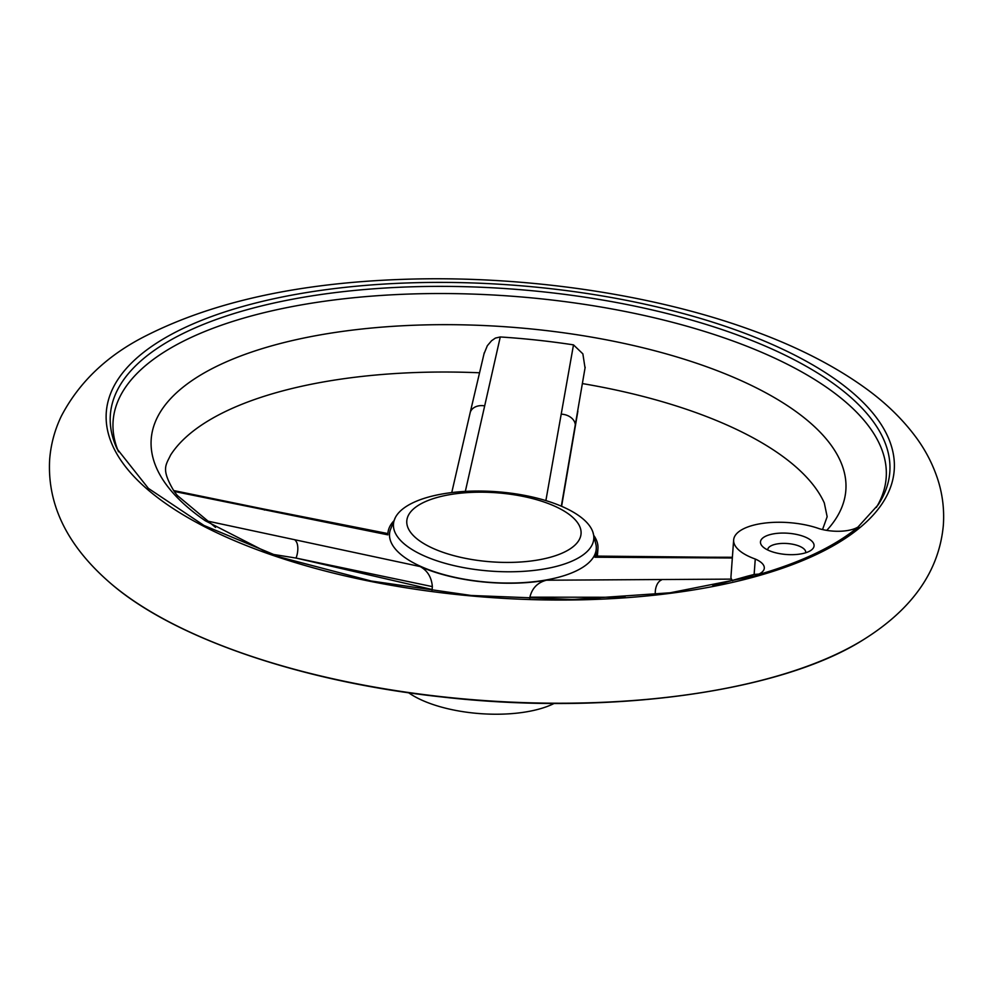 <?xml version="1.0" encoding="UTF-8"?>
<svg xmlns="http://www.w3.org/2000/svg" width="993" height="993" viewBox="0 0 993 993"><rect width="100%" height="100%" fill="white"/><g stroke="black" fill="none" stroke-linecap="round" stroke-linejoin="round"><path stroke-width="1.49" d="M395.301 517.651L390.261 530.051A103.632 41.085 4.2 0 0 431.21 570.615A103.632 41.085 4.2 0 0 542.24 580.62A103.632 41.085 4.2 0 0 596.085 545.157L592.908 532.161A100.43 39.807 -175.8 0 1 490.716 571.112A100.43 39.807 -175.8 0 1 395.301 517.651A100.43 39.807 -175.8 0 1 553.411 503.091A100.43 39.807 -175.8 0 1 592.908 532.174M205.365 520.617L420.138 566.556A105.295 41.743 4.2 0 0 430.254 570.59A105.295 41.743 4.2 0 0 546.423 580.21L731.444 579.118L730.91 577.504L733.653 539.931A53.771 21.312 4.2 0 0 755.263 559.034L754.134 574.451L758.987 574.066M387.903 533.613L387.891 534.842L174.222 491.448A339.581 134.614 4.2 0 0 177.412 495.544A339.581 134.614 4.2 0 0 177.784 496.004M387.891 534.842A105.295 41.743 -175.8 0 1 387.928 533.191A105.295 41.743 -175.8 0 1 393.675 521.052M545.877 500.596L573.495 344.869A339.581 134.614 4.2 0 0 500.273 336.962L465.332 491.386M594.025 535.773A105.295 41.743 -175.8 0 1 597.947 548.608A105.295 41.743 -175.8 0 1 594.931 557.234L596.21 556.092M732.325 557.992L594.931 557.234M484.025 353.818L487.327 345.725L491.572 340.736L495.395 338.079L500.273 336.962M573.495 344.869L582.866 353.856L585.051 368.018M174.222 491.448L173.626 490.542M170.548 455.154A335.175 132.863 -175.8 0 1 170.672 454.955A335.175 132.863 -175.8 0 1 479.507 372.785M582.494 383.596A335.175 132.863 -175.8 0 1 824.302 502.954A335.175 132.863 -175.8 0 1 824.389 503.166M268.966 553.337L205.228 520.729A348.258 138.052 -175.8 0 1 458.394 324.761A348.258 138.052 -175.8 0 1 826.759 530.386M755.263 559.034A28.251 11.196 -175.8 0 1 764.3 568.157A28.251 11.196 -175.8 0 1 755.474 575.443L755.437 575.878A392.93 155.764 4.2 0 0 858.734 526.935L858.771 526.501A28.251 11.196 -175.8 0 1 819.275 528.71A53.771 21.312 4.2 0 0 763.878 523.199A53.771 21.312 4.2 0 0 733.653 539.931M118.515 451.79A387.568 153.63 -175.8 0 1 510.911 296.137A387.568 153.63 -175.8 0 1 876.347 507.435M747.99 576.052L754.134 574.451M585.175 367.199L561.33 506.182M420.138 566.556C427.511 570.603 431.57 577.281 432.352 586.615L296.051 558.066L271.015 554.057M295.293 540.428A13.443 6.392 -77.7 0 1 296.051 558.066L432.141 589.507L432.352 586.615M432.141 589.507L431.943 591.083M529.753 599.077L529.89 597.165C532.087 588.166 537.598 582.519 546.423 580.21M625.23 597.277L529.89 597.165M755.474 575.443A392.93 155.764 4.2 0 0 858.771 526.501M731.444 579.118L732.66 580.756M803.275 536.294A26.885 10.662 -175.8 0 1 811.12 550.234A26.885 10.662 -175.8 0 1 786.493 554.504A26.885 10.662 -175.8 0 1 762.748 546.684A26.885 10.662 -175.8 0 1 770.518 534.495A26.885 10.662 -175.8 0 1 803.275 536.294M545.939 502.669A87.372 34.631 -175.8 0 1 528.512 561.306A87.372 34.631 -175.8 0 1 407.341 517.949A87.372 34.631 -175.8 0 1 545.939 502.669M554.156 703.441A87.372 34.631 -175.8 0 1 408.619 692.754M655.318 594.559A13.443 8.167 -90.6 0 1 661.437 580.011M561.69 414.193A13.443 10.129 9.8 0 1 575.319 425.749L561.541 506.269M484.286 405.827A13.443 10.091 -167.1 0 0 470.123 412.877A13.443 10.091 -167.1 0 0 470.123 412.889L484.274 352.738M264.374 510.03A13.443 6.79 -78.4 0 0 262.214 508.726L387.915 533.576M707.935 557.979A13.443 8.527 -89.9 0 1 710.752 557.222L732.375 557.272M767.75 549.985A19.041 7.547 -175.8 0 1 767.75 549.65A19.041 7.547 -175.8 0 1 778.462 543.73A19.041 7.547 -175.8 0 1 798.074 545.678A19.041 7.547 -175.8 0 1 805.733 552.443A19.041 7.547 -175.8 0 1 805.695 552.778M735.391 329.813A395.015 156.584 -175.8 0 1 656.609 594.956A395.015 156.584 -175.8 0 1 108.758 398.901A395.015 156.584 -175.8 0 1 735.391 329.813M755.45 575.853L670.151 592.784L573.184 599.487L471.203 595.477L371.196 581.017L280.026 557.123L203.987 525.471L148.379 488.37L117.1 448.898A390.77 154.908 -175.8 0 1 292.972 299.141A390.77 154.908 -175.8 0 1 732.697 333.276A390.77 154.908 -175.8 0 1 878.172 504.779L857.989 527.035M568.319 599.536L599.884 598.729M863.811 639.455A429.547 170.275 -175.8 0 1 481.22 700.338A429.547 170.275 -175.8 0 1 111.638 584.219C67.735 546.758 47.081 505.201 49.65 459.523C50.854 444.243 54.776 429.733 61.392 416.017C79.366 381.734 107.753 354.886 146.554 335.485C213.669 301.636 299.141 282.918 402.959 279.356C521.052 275.148 649.732 293.456 748.734 329.13C794.623 345.452 833.586 365.163 865.611 388.288C885.781 402.848 902.563 419.17 915.98 437.255C925.774 450.512 933.147 464.885 938.087 480.389C942.63 494.936 944.393 509.856 943.35 525.16C939.229 570.714 912.716 608.808 863.811 639.455C780.312 692.742 607.157 716.015 441.438 696.912C302.393 681.868 174.88 638.524 111.638 584.219M177.412 495.544L215.518 527.382M173.713 490.654C161.065 469.093 165.632 465.469 170.672 454.955M824.302 502.954L827.157 516.72L822.539 529.567M748.201 575.977L712.676 585.92M597.389 556.117L597.947 548.608M577.876 411.226L561.604 506.306M451.753 492.578L470.123 412.889M173.614 490.542L262.214 508.726M596.148 556.092L710.752 557.222"/></g></svg>
